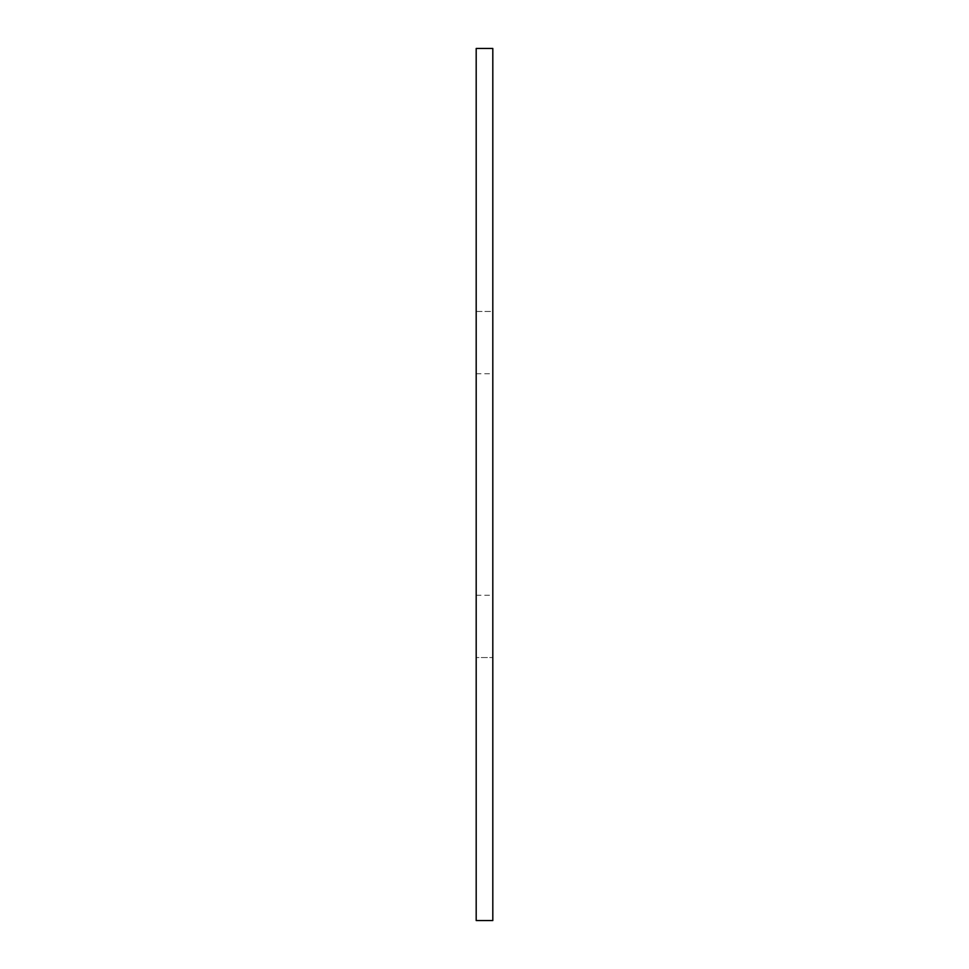 <?xml version="1.0" encoding="UTF-8"?>
<svg xmlns="http://www.w3.org/2000/svg" width="969" height="969" viewBox="0 0 969 969"><rect width="100%" height="100%" fill="white"/><g stroke="black" fill="none" stroke-linecap="round" stroke-linejoin="round"><path stroke-width="0.73" stroke-dasharray="4.84 3.63" d="M492.809 484.5L492.809 311.461L492.809 484.5M476.191 484.5L476.191 311.461L476.191 484.5M476.191 920.55L476.191 48.45L476.191 311.461L492.809 311.461L492.809 48.45L492.809 920.55M492.809 311.461L492.809 657.539L492.809 311.461L476.191 311.461L476.191 657.539L492.809 657.539L476.191 657.539L476.191 311.461M476.191 373.755L492.809 373.755M476.191 595.245L492.809 595.245"/><path stroke-width="1.45" d="M492.809 48.45L492.809 920.55L476.191 920.55L476.191 48.45L492.809 48.45L476.191 48.45"/></g></svg>
